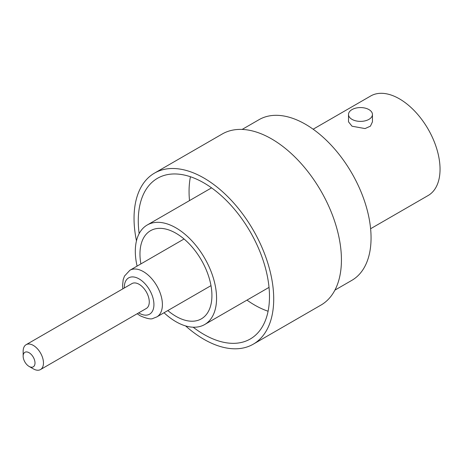<?xml version="1.0" encoding="UTF-8"?>
<svg xmlns="http://www.w3.org/2000/svg" width="463" height="463" viewBox="0 0 463 463"><rect width="100%" height="100%" fill="white"/><g stroke="black" fill="none" stroke-linecap="round" stroke-linejoin="round"><path stroke-width="0.69" d="M33.307 368.855L29.076 366.412L33.307 368.855A14.365 8.293 -120 0 0 40.489 369.567L146.302 308.48A14.365 8.293 -120 0 0 148.501 296.968A14.365 8.293 -120 0 0 139.12 284.305A14.365 8.293 -120 0 0 131.938 283.593L26.125 344.686A14.365 8.293 -120 0 0 23.15 351.261L23.15 356.151A8.38 4.838 -120 0 0 29.076 366.412A8.38 4.838 -120 0 0 35.003 362.992A8.38 4.838 -120 0 0 29.076 352.725A8.38 4.838 -120 0 0 23.15 356.151M40.489 369.567A14.365 8.293 -120 0 0 42.694 358.055A14.365 8.293 -120 0 0 33.307 345.398A14.365 8.293 -120 0 0 26.125 344.686M368.942 109.592A11.969 6.91 180 0 1 372.449 114.477A11.969 6.91 180 0 1 365.058 120.86A11.969 6.91 180 0 1 352.013 119.367A11.969 6.91 180 0 1 348.506 114.477A11.969 6.91 180 0 1 355.897 108.093A11.969 6.91 180 0 1 368.942 109.592M372.449 114.477L372.449 121.833L370.435 126.144L365.052 128.581L352.013 126.208L348.506 121.833L348.506 114.477M313.144 129.212L370.684 95.991A57.464 33.174 60 0 1 399.413 98.839A57.464 33.174 60 0 1 436.95 149.474A57.464 33.174 60 0 1 428.142 195.519L370.603 228.739M242.137 129.432L259.066 119.657A92.774 53.563 60 0 1 305.453 124.252A92.774 53.563 60 0 1 366.065 206.006A92.774 53.563 60 0 1 351.839 280.352L334.911 290.127M167.826 310.563A50.878 29.372 -120 0 0 175.94 316.322A50.878 29.372 -120 0 0 201.382 318.839A50.878 29.372 -120 0 0 209.178 278.072A50.878 29.372 -120 0 0 175.94 233.236A50.878 29.372 -120 0 0 150.504 230.719A50.878 29.372 -120 0 0 140.891 263.91M164.029 312.756A57.464 33.174 -120 0 0 175.94 321.692A57.464 33.174 -120 0 0 204.669 324.54A57.464 33.174 -120 0 0 213.478 278.494A57.464 33.174 -120 0 0 175.94 227.86A57.464 33.174 -120 0 0 147.211 225.012A57.464 33.174 -120 0 0 137.094 266.103M193.181 327.214A92.774 53.563 -120 0 0 203.876 334.402A92.774 53.563 -120 0 0 250.263 338.997A92.774 53.563 -120 0 0 264.483 264.651A92.774 53.563 -120 0 0 203.876 182.897A92.774 53.563 -120 0 0 157.489 178.301A92.774 53.563 -120 0 0 139.149 233.624M190.449 176.75A92.774 53.563 -120 0 0 189.512 200.589M246.976 300.117A92.774 53.563 -120 0 0 254.667 305.076A92.774 53.563 -120 0 0 268.089 311.229M185.599 325.923A98.764 57.018 -120 0 0 203.876 339.286A98.764 57.018 -120 0 0 253.255 344.183L320.975 305.082A98.764 57.018 -120 0 0 336.115 225.944A98.764 57.018 -120 0 0 271.596 138.912A98.764 57.018 -120 0 0 222.211 134.021L154.497 173.121A98.764 57.018 -120 0 0 136.475 240.841M253.255 344.183A98.764 57.018 -120 0 0 268.395 265.039A98.764 57.018 -120 0 0 203.876 178.012A98.764 57.018 -120 0 0 154.497 173.121M184.054 238.989L129.883 270.265A26.935 15.551 60 0 1 143.351 271.602A26.935 15.551 60 0 1 160.95 295.336A26.935 15.551 60 0 1 156.818 316.918L153.155 318.353C151.366 319.568 147.101 318.741 140.358 315.882L137.187 313.74M138.68 312.878A20.951 12.096 -120 0 0 139.12 313.144A20.951 12.096 -120 0 0 153.93 304.59A20.951 12.096 -120 0 0 139.12 278.929A20.951 12.096 -120 0 0 124.31 287.998M210.989 285.642L156.818 316.918M204.669 324.54L269.026 287.384M147.211 225.012L211.562 187.862M129.883 270.265L124.512 276.046L123.181 279.664L122.562 285.636L122.822 288.86"/></g></svg>
